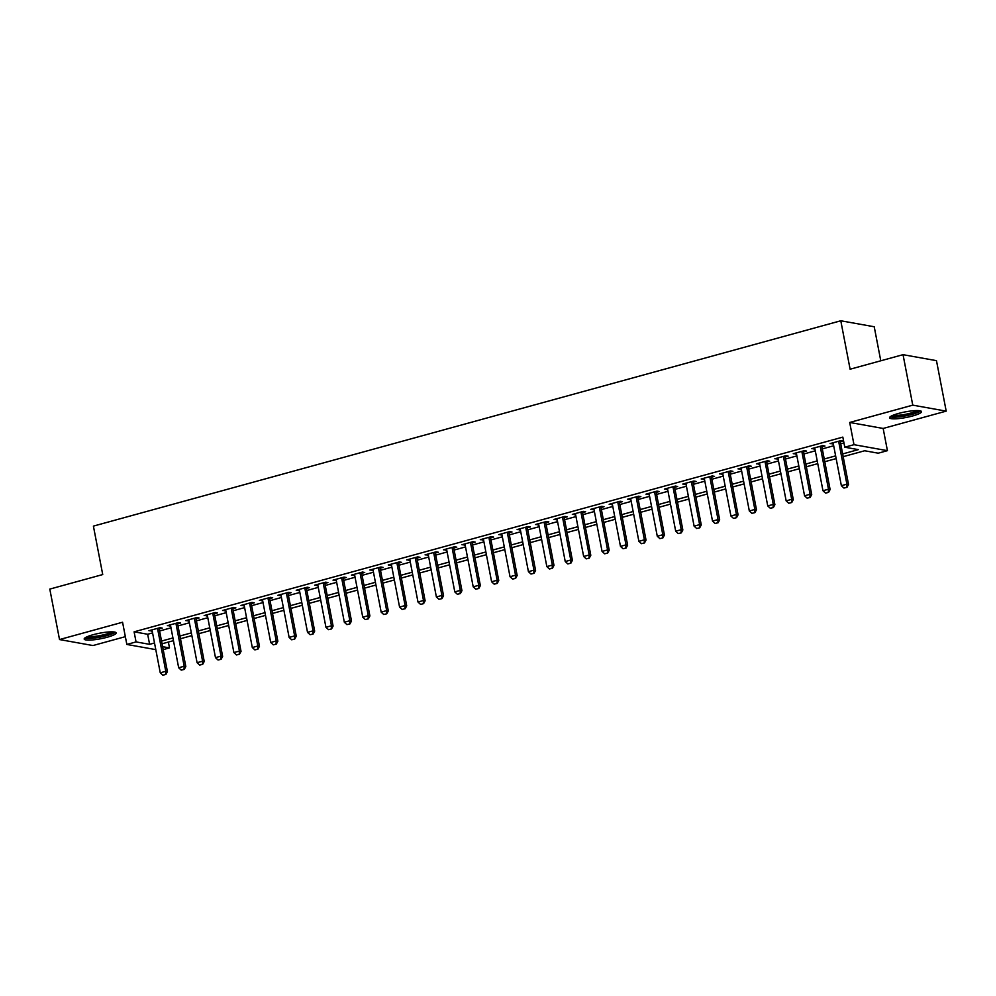 <?xml version="1.0" encoding="UTF-8"?>
<svg xmlns="http://www.w3.org/2000/svg" width="996" height="996" viewBox="0 0 996 996"><rect width="100%" height="100%" fill="white"/><g stroke="black" fill="none" stroke-linecap="round" stroke-linejoin="round"><path stroke-width="1.49" d="M107.219 637.241A16.285 2.826 169.1 0 0 116.159 632.896A16.285 2.826 169.1 0 0 93.126 634.713A16.285 2.826 169.1 0 0 84.187 639.058A16.285 2.826 169.1 0 0 107.219 637.241M912.597 415.979A16.285 2.826 169.1 0 0 921.537 411.634A16.285 2.826 169.1 0 0 898.492 413.452A16.285 2.826 169.1 0 0 889.565 417.797A16.285 2.826 169.1 0 0 912.597 415.979M168.374 642.059L169.494 647.898L163.182 649.641M880.775 360.789L874.227 326.763L840.786 320.774L93.4 526.112L102.725 574.555L49.8 589.097L59.523 639.557L92.964 645.545L125.347 636.656M840.786 320.774L850.111 369.217L903.036 354.676L936.477 360.664L946.2 411.136L912.759 405.148L849.7 422.466L853.983 444.677L887.424 450.665L878.223 453.192L864.665 450.765L843.176 456.666M849.7 422.466L883.153 428.454L946.2 411.136M883.153 428.454L887.424 450.665M903.036 354.676L912.759 405.148M159.198 628.924L162.248 628.09L159.983 627.679L148.939 630.717L152.176 630.854M177.599 623.87L180.65 623.035L178.396 622.625L167.353 625.662L170.59 625.799M196.013 618.815L199.063 617.981L196.81 617.57L185.754 620.608L189.003 620.745M214.426 613.76L217.477 612.914L215.211 612.515L204.168 615.553L207.405 615.677M232.827 608.693L235.878 607.859L233.624 607.46L222.581 610.486L225.818 610.623M251.241 603.638L254.291 602.804L252.025 602.393L240.982 605.431L244.219 605.568M269.642 598.584L272.692 597.749L270.439 597.339L259.396 600.376L262.633 600.513M288.056 593.529L291.106 592.682L288.852 592.284L277.797 595.322L281.046 595.459M306.469 588.474L309.519 587.628L307.254 587.229L296.21 590.255L299.447 590.391M324.87 583.407L327.921 582.573L325.667 582.162L314.624 585.2L317.861 585.337M343.284 578.352L346.334 577.518L344.068 577.107L333.025 580.145L336.262 580.282M361.685 573.298L364.735 572.463L362.482 572.053L351.439 575.09L354.676 575.227M380.099 568.243L383.149 567.396L380.895 566.998L369.84 570.036L373.089 570.16M398.512 563.176L401.562 562.342L399.296 561.943L388.253 564.969L391.49 565.106M416.913 558.121L419.963 557.287L417.71 556.876L406.667 559.914L409.904 560.051M435.327 553.066L438.377 552.232L436.111 551.821L425.068 554.859L428.305 554.996M453.728 548.012L456.778 547.165L454.525 546.767L443.481 549.804L446.718 549.941M472.141 542.945L475.192 542.11L472.938 541.712L461.883 544.737L465.132 544.874M490.555 537.89L493.605 537.056L491.339 536.645L480.296 539.683L483.533 539.82M508.956 532.835L512.006 532.001L509.753 531.59L498.71 534.628L501.947 534.765M527.37 527.78L530.42 526.934L528.154 526.535L517.111 529.573L520.348 529.71M545.771 522.726L548.821 521.879L546.567 521.481L535.524 524.506L538.761 524.643M564.184 517.659L567.234 516.824L564.981 516.426L553.925 519.451L557.175 519.588M582.598 512.604L585.648 511.77L583.382 511.359L572.339 514.397L575.576 514.534M600.999 507.549L604.049 506.715L601.796 506.304L590.753 509.342L593.99 509.479M619.412 502.494L622.463 501.648L620.197 501.249L609.154 504.287L612.391 504.412M637.813 497.427L640.864 496.593L638.61 496.195L627.567 499.22L630.804 499.357M656.227 492.373L659.277 491.538L657.024 491.128L645.968 494.165L649.218 494.302M674.641 487.318L677.691 486.484L675.425 486.073L664.382 489.111L667.619 489.248M693.042 482.263L696.092 481.417L693.838 481.018L682.795 484.056L686.032 484.193M711.455 477.209L714.505 476.362L712.24 475.964L701.196 478.989L704.433 479.126M729.856 472.141L732.907 471.307L730.653 470.896L719.61 473.934L722.847 474.071M748.27 467.087L751.32 466.253L749.067 465.842L738.011 468.879L741.248 469.016M766.683 462.032L769.734 461.198L767.468 460.787L756.425 463.825L759.662 463.962M785.085 456.977L788.135 456.131L785.881 455.732L774.838 458.77L778.075 458.895M803.498 451.91L806.548 451.076L804.282 450.678L793.239 453.703L796.476 453.84M821.899 446.855L824.949 446.021L822.696 445.61L811.653 448.648L814.89 448.785M842.653 453.939L858.34 449.632L844.782 447.204L842.828 437.107L134.099 631.825L147.657 634.253L152.575 632.896M159.584 630.978L170.988 627.841M177.998 625.911L189.389 622.786M196.411 620.857L207.803 617.732M214.812 615.802L226.204 612.665M233.226 610.747L244.618 607.61M251.627 605.68L263.031 602.555M270.041 600.625L281.432 597.5M288.454 595.571L299.846 592.446M306.855 590.516L318.247 587.379M325.269 585.461L336.66 582.324M343.67 580.394L355.074 577.269M362.083 575.339L373.475 572.214M380.497 570.285L391.889 567.147M398.898 565.23L410.29 562.093M417.312 560.163L428.703 557.038M435.713 555.108L447.117 551.983M454.126 550.053L465.518 546.929M472.54 544.999L483.932 541.861M490.941 539.944L502.333 536.807M509.354 534.877L520.746 531.752M527.755 529.822L539.16 526.697M546.169 524.768L557.561 521.63M564.583 519.713L575.974 516.575M582.984 514.646L594.375 511.521M601.397 509.591L612.789 506.466M619.798 504.536L631.203 501.411M638.212 499.482L649.604 496.344M656.625 494.427L668.017 491.289M675.027 489.36L686.418 486.235M693.44 484.305L704.832 481.18M711.841 479.25L723.245 476.113M730.255 474.196L741.647 471.058M748.668 469.128L760.06 466.004M767.069 464.074L778.461 460.949M785.483 459.019L796.875 455.894M803.884 453.964L815.288 450.827M822.298 448.897L833.689 445.772M840.711 443.843L843.961 442.946M840.313 441.801L843.363 440.967L841.097 440.556L830.054 443.594L833.291 443.73M155.799 649.629L126.841 644.449L122.57 622.239L59.523 639.557M126.841 644.449L136.054 641.91L149.612 644.337L154.517 642.993M134.099 631.825L136.054 641.91M844.782 447.204L853.983 444.677M162.609 646.678L169.494 647.898M836.154 458.596L824.763 461.721M817.753 463.65L806.362 466.775M799.34 468.705L787.948 471.843M780.939 473.76L769.535 476.897M762.525 478.827L751.133 481.952M744.112 483.882L732.72 487.007M725.711 488.936L714.319 492.074M707.297 493.991L695.905 497.129M688.896 499.058L677.492 502.183M670.482 504.113L659.091 507.238M652.069 509.168L640.677 512.293M633.668 514.222L622.276 517.36M615.254 519.29L603.862 522.414M596.853 524.344L585.449 527.469M578.439 529.399L567.048 532.524M560.026 534.454L548.634 537.591M541.625 539.508L530.233 542.646M523.211 544.575L511.82 547.7M504.81 549.63L493.406 552.755M486.397 554.685L475.005 557.822M467.983 559.74L456.591 562.877M449.582 564.807L438.19 567.932M431.168 569.861L419.777 572.986M412.767 574.916L401.363 578.041M394.354 579.971L382.962 583.108M375.94 585.025L364.548 588.163M357.539 590.093L346.147 593.218M339.126 595.147L327.734 598.272M320.724 600.202L309.32 603.339M302.311 605.257L290.919 608.394M283.897 610.324L272.506 613.449M265.496 615.379L254.105 618.504M247.083 620.433L235.691 623.558M228.682 625.488L217.277 628.625M210.268 630.543L198.876 633.68M191.855 635.61L180.463 638.735M173.453 640.665L162.062 643.79M161.539 641.063L172.931 637.938M179.94 636.008L191.332 632.883M198.353 630.954L209.745 627.816M216.755 625.899L228.146 622.761M235.168 620.832L246.56 617.707M253.582 615.777L264.973 612.652M271.983 610.722L283.374 607.597M290.396 605.668L301.788 602.53M308.797 600.6L320.189 597.476M327.211 595.546L338.603 592.421M345.612 590.491L357.016 587.366M364.026 585.436L375.417 582.299M382.439 580.382L393.831 577.244M400.84 575.315L412.232 572.19M419.254 570.26L430.646 567.135M437.655 565.205L449.059 562.068M456.068 560.15L467.46 557.013M474.482 555.083L485.874 551.958M492.883 550.029L504.275 546.904M511.297 544.974L522.688 541.849M529.698 539.919L541.102 536.782M548.111 534.864L559.503 531.727M566.525 529.797L577.917 526.672M584.926 524.743L596.318 521.618M603.339 519.688L614.731 516.551M621.741 514.633L633.145 511.496M640.154 509.566L651.546 506.441M658.568 504.511L669.959 501.386M676.969 499.457L688.361 496.332M695.382 494.402L706.774 491.265M713.783 489.347L725.188 486.21M732.197 484.28L743.589 481.155M750.611 479.225L762.002 476.1M769.012 474.171L780.403 471.033M787.425 469.116L798.817 465.979M805.826 464.049L817.23 460.924M824.24 458.994L835.632 455.869M147.657 634.253L149.612 644.337M832.133 443.021L832.32 443.992M813.72 448.076L813.906 449.059M795.318 453.143L795.505 454.114M776.905 458.197L777.092 459.168M758.491 463.252L758.678 464.223M740.09 468.307L740.277 469.29M721.677 473.374L721.863 474.345M703.276 478.429L703.462 479.4M684.862 483.483L685.049 484.454M666.448 488.538L666.635 489.509M648.047 493.593L648.234 494.576M629.634 498.66L629.821 499.631M611.233 503.715L611.42 504.686M592.819 508.769L593.006 509.74M574.406 513.824L574.592 514.808M556.005 518.891L556.191 519.862M537.591 523.946L537.778 524.917M519.19 529L519.377 529.972M500.776 534.055L500.963 535.026M482.363 539.11L482.55 540.093M463.962 544.177L464.148 545.148M445.548 549.232L445.735 550.203M427.147 554.286L427.334 555.258M408.734 559.341L408.92 560.325M390.32 564.408L390.507 565.379M371.919 569.463L372.106 570.434M353.505 574.518L353.692 575.489M335.104 579.572L335.291 580.544M316.691 584.627L316.877 585.611M298.277 589.694L298.464 590.665M279.876 594.749L280.063 595.72M261.462 599.804L261.649 600.775M243.061 604.858L243.248 605.842M224.648 609.926L224.835 610.897M206.234 614.98L206.421 615.951M187.833 620.035L188.02 621.006M169.42 625.09L169.606 626.061M151.019 630.144L151.205 631.128M843.936 488.052L846.974 487.343L843.936 488.052L841.371 485.687L833.104 442.759M838.632 441.24L846.899 484.168L848.53 484.454L846.974 487.343M840.126 440.83L848.53 484.454M841.371 485.687L846.899 484.168L846.7 487.293M919.059 410.651A14.093 2.44 -10.9 0 1 911.34 414.187A14.093 2.44 -10.9 0 1 891.495 415.967M893.213 415.183A13.048 2.266 169.1 0 0 910.693 413.103A13.048 2.266 169.1 0 0 917.167 410.576M890.15 416.814A16.173 2.801 169.1 0 0 912.236 414.348A16.173 2.801 169.1 0 0 920.628 410.937M113.681 631.925A14.093 2.44 -10.9 0 1 106.037 635.436A14.093 2.44 -10.9 0 1 92.155 637.863A14.093 2.44 -10.9 0 1 86.117 637.228M87.847 636.456A13.048 2.266 169.1 0 0 92.528 636.593A13.048 2.266 169.1 0 0 111.789 631.838M84.772 638.075A16.173 2.801 169.1 0 0 91.01 638.386A16.173 2.801 169.1 0 0 115.25 632.211M825.535 493.107L828.56 492.398L825.535 493.107L822.97 490.742L814.703 447.814M820.218 446.295L828.485 489.223L830.116 489.522L828.56 492.398M821.712 445.884L830.116 489.522M822.97 490.742L828.485 489.223L828.298 492.348M807.121 498.162L810.159 497.452L807.121 498.162L804.556 495.796L796.29 452.869M801.817 451.35L810.084 494.277L811.715 494.576L810.159 497.452M803.311 450.939L811.715 494.576M804.556 495.796L810.084 494.277L809.885 497.402M788.72 503.229L791.745 502.519L788.72 503.229L786.155 500.864L777.888 457.923M783.404 456.405L791.671 499.345L793.302 499.631L791.745 502.519M784.898 455.994L793.302 499.631M786.155 500.864L791.671 499.345L791.471 502.47M770.306 508.284L773.344 507.574L770.306 508.284L767.742 505.918L759.475 462.978M765.003 461.472L773.27 504.399L774.888 504.686L773.344 507.574M766.484 461.061L774.888 504.686M767.742 505.918L773.27 504.399L773.07 507.524M751.893 513.338L754.931 512.629L751.893 513.338L749.328 510.973L741.061 468.045M746.589 466.526L754.856 509.454L756.487 509.753L754.931 512.629M748.083 466.116L756.487 509.753M749.328 510.973L754.856 509.454L754.657 512.579M733.492 518.393L736.517 517.683L733.492 518.393L730.927 516.028L722.66 473.1M728.176 471.581L736.442 514.509L738.073 514.808L736.517 517.683M729.67 471.17L738.073 514.808M730.927 516.028L736.442 514.509L736.256 517.634M715.078 523.46L718.116 522.738L715.078 523.46L712.514 521.082L704.247 478.155M709.775 476.636L718.041 519.576L719.672 519.862L718.116 522.738M711.269 476.225L719.672 519.862M712.514 521.082L718.041 519.576L717.842 522.701M696.677 528.515L699.702 527.805L696.677 528.515L694.112 526.149L685.846 483.209M691.361 481.69L699.628 524.631L701.259 524.917L699.702 527.805M692.855 481.292L701.259 524.917M694.112 526.149L699.628 524.631L699.429 527.755M678.264 533.57L681.301 532.86L678.264 533.57L675.699 531.204L667.432 488.277M672.96 486.758L681.227 529.685L682.845 529.972L681.301 532.86M674.441 486.347L682.845 529.972M675.699 531.204L681.227 529.685L681.027 532.81M659.85 538.624L662.888 537.915L659.85 538.624L657.285 536.259L649.019 493.331M654.546 491.812L662.813 534.74L664.444 535.039L662.888 537.915M656.04 491.402L664.444 535.039M657.285 536.259L662.813 534.74L662.614 537.865M641.449 543.679L644.474 542.969L641.449 543.679L638.884 541.314L630.617 498.386M636.133 496.867L644.4 539.795L646.031 540.093L644.474 542.969M637.627 496.456L646.031 540.093M638.884 541.314L644.4 539.795L644.213 542.92M623.035 548.746L626.073 548.037L623.035 548.746L620.471 546.381L612.204 503.441M617.732 501.922L625.998 544.862L627.629 545.148L626.073 548.037M619.226 501.511L627.629 545.148M620.471 546.381L625.998 544.862L625.799 547.987M604.634 553.801L607.66 553.091L604.634 553.801L602.07 551.435L593.803 508.495M599.318 506.989L607.585 549.917L609.216 550.203L607.66 553.091M600.812 506.578L609.216 550.203M602.07 551.435L607.585 549.917L607.386 553.041M586.221 558.856L589.259 558.146L586.221 558.856L583.656 556.49L575.389 513.562M580.917 512.044L589.184 554.971L590.802 555.27L589.259 558.146M582.399 511.633L590.802 555.27M583.656 556.49L589.184 554.971L588.985 558.096M567.807 563.91L570.845 563.201L567.807 563.91L565.242 561.545L556.976 518.617M562.503 517.098L570.77 560.026L572.401 560.325L570.845 563.201M563.997 516.687L572.401 560.325M565.242 561.545L570.77 560.026L570.571 563.151M549.406 568.977L552.431 568.268L549.406 568.977L546.841 566.6L538.575 523.672M544.09 522.153L552.357 565.093L553.988 565.379L552.431 568.268M545.584 521.742L553.988 565.379M546.841 566.6L552.357 565.093L552.17 568.218M530.993 574.032L534.03 573.323L530.993 574.032L528.428 571.667L520.161 528.727M525.689 527.22L533.956 570.148L535.587 570.434L534.03 573.323M527.183 526.809L535.587 570.434M528.428 571.667L533.956 570.148L533.756 573.273M512.591 579.087L515.617 578.377L512.591 579.087L510.027 576.721L501.76 533.794M507.275 532.275L515.542 575.202L517.173 575.489L515.617 578.377M508.769 531.864L517.173 575.489M510.027 576.721L515.542 575.202L515.343 578.327M494.178 584.142L497.216 583.432L494.178 584.142L491.613 581.776L483.346 538.848M488.874 537.33L497.141 580.257L498.759 580.556L497.216 583.432M490.356 536.919L498.759 580.556M491.613 581.776L497.141 580.257L496.942 583.382M475.764 589.196L478.802 588.487L475.764 589.196L473.2 586.831L464.933 543.903M470.461 542.384L478.727 585.324L480.358 585.611L478.802 588.487M471.955 541.973L480.358 585.611M473.2 586.831L478.727 585.324L478.528 588.449M457.363 594.263L460.389 593.554L457.363 594.263L454.799 591.898L446.532 548.958M452.047 547.439L460.314 590.379L461.945 590.665L460.389 593.554M453.541 547.028L461.945 590.665M454.799 591.898L460.314 590.379L460.127 593.504M438.95 599.318L441.987 598.608L438.95 599.318L436.385 596.953L428.118 554.025M433.646 552.506L441.913 595.434L443.544 595.72L441.987 598.608M435.14 552.095L443.544 595.72M436.385 596.953L441.913 595.434L441.714 598.559M420.549 604.373L423.574 603.663L420.549 604.373L417.984 602.007L409.717 559.08M415.232 557.561L423.499 600.488L425.13 600.787L423.574 603.663M416.726 557.15L425.13 600.787M417.984 602.007L423.499 600.488L423.3 603.613M402.135 609.428L405.173 608.718L402.135 609.428L399.57 607.062L391.304 564.134M396.831 562.615L405.098 605.543L406.717 605.842L405.173 608.718M398.313 562.205L406.717 605.842M399.57 607.062L405.098 605.543L404.899 608.668M383.721 614.495L386.759 613.785L383.721 614.495L381.169 612.129L372.89 569.189M378.418 567.67L386.685 610.61L388.315 610.897L386.759 613.785M379.912 567.259L388.315 610.897M381.169 612.129L386.685 610.61L386.485 613.735M365.32 619.549L368.346 618.84L365.32 619.549L362.756 617.184L354.489 574.244M360.004 572.737L368.271 615.665L369.902 615.951L368.346 618.84M361.498 572.327L369.902 615.951M362.756 617.184L368.271 615.665L368.084 618.79M346.907 624.604L349.945 623.894L346.907 624.604L344.342 622.239L336.075 579.311M341.603 577.792L349.87 620.72L351.501 621.006L349.945 623.894M343.097 577.381L351.501 621.006M344.342 622.239L349.87 620.72L349.671 623.845M328.506 629.659L331.531 628.949L328.506 629.659L325.941 627.293L317.674 584.366M323.19 582.847L331.456 625.774L333.087 626.073L331.531 628.949M324.684 582.436L333.087 626.073M325.941 627.293L331.456 625.774L331.257 628.899M310.092 634.713L313.13 634.004L310.092 634.713L307.527 632.348L299.261 589.42M304.788 587.901L313.055 630.841L314.674 631.128L313.13 634.004M306.27 587.491L314.674 631.128M307.527 632.348L313.055 630.841L312.856 633.966M291.679 639.781L294.716 639.071L291.679 639.781L289.126 637.415L280.847 594.475M286.375 592.956L294.642 635.896L296.273 636.183L294.716 639.071M287.869 592.558L296.273 636.183M289.126 637.415L294.642 635.896L294.443 639.021M273.278 644.835L276.303 644.126L273.278 644.835L270.713 642.47L262.446 599.542M267.961 598.023L276.228 640.951L277.859 641.237L276.303 644.126M269.455 597.612L277.859 641.237M270.713 642.47L276.228 640.951L276.041 644.076M254.864 649.89L257.902 649.18L254.864 649.89L252.299 647.525L244.032 604.597M249.56 603.078L257.827 646.006L259.458 646.304L257.902 649.18M251.054 602.667L259.458 646.304M252.299 647.525L257.827 646.006L257.628 649.131M236.463 654.945L239.488 654.235L236.463 654.945L233.898 652.579L225.631 609.652M231.147 608.133L239.414 651.06L241.044 651.359L239.488 654.235M232.641 607.722L241.044 651.359M233.898 652.579L239.414 651.06L239.214 654.185M218.049 660.012L221.087 659.302L218.049 660.012L215.485 657.646L207.218 614.706M212.746 613.187L221.012 656.127L222.631 656.414L221.087 659.302M214.227 612.777L222.631 656.414M215.485 657.646L221.012 656.127L220.813 659.252M199.636 665.067L202.674 664.357L199.636 665.067L197.084 662.701L188.804 619.761M194.332 618.255L202.599 661.182L204.23 661.468L202.674 664.357M195.826 617.844L204.23 661.468M197.084 662.701L202.599 661.182L202.4 664.307M181.235 670.121L184.26 669.412L181.235 670.121L178.67 667.756L170.403 624.828M175.919 623.309L184.185 666.237L185.816 666.536L184.26 669.412M177.413 622.898L185.816 666.536M178.67 667.756L184.185 666.237L183.999 669.362M162.821 675.176L165.859 674.466L162.821 675.176L160.256 672.81L151.99 629.883M157.517 628.364L165.784 671.292L167.415 671.59L165.859 674.466M159.011 627.953L167.415 671.59M160.256 672.81L165.784 671.292L165.585 674.417"/></g></svg>
